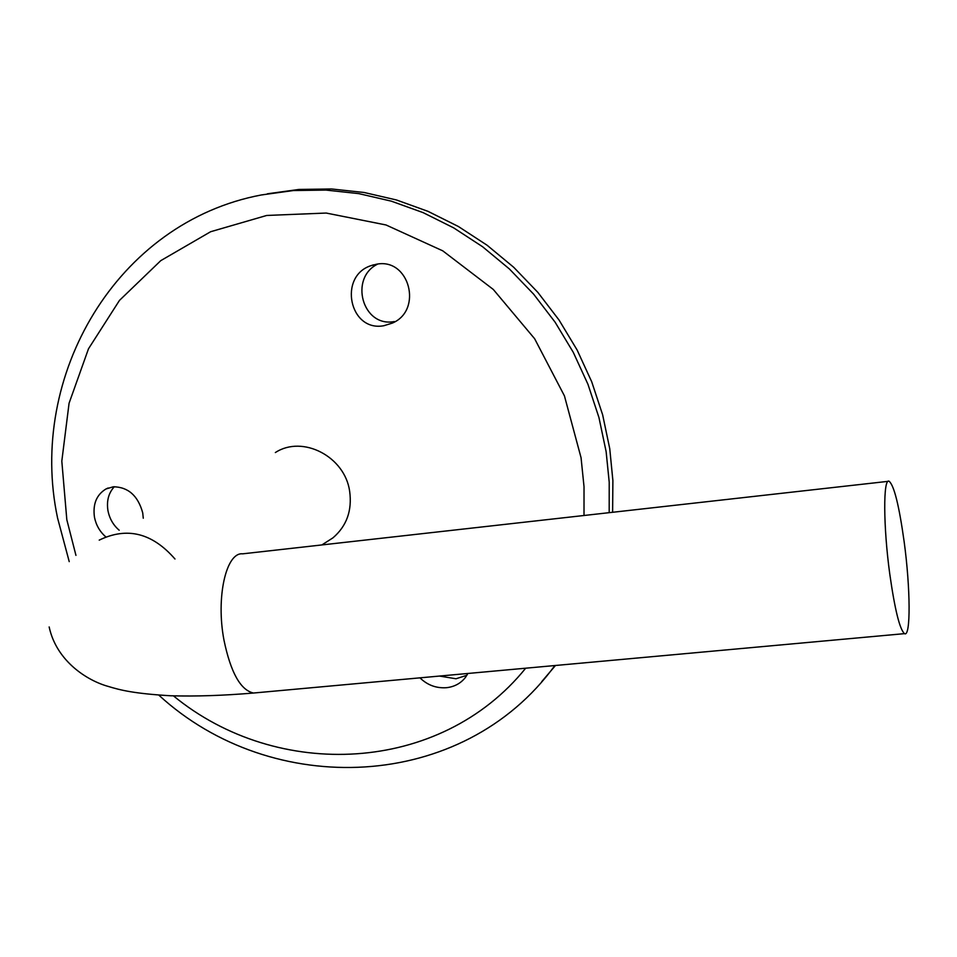 <?xml version="1.0" encoding="UTF-8"?>
<svg xmlns="http://www.w3.org/2000/svg" width="957" height="957" viewBox="0 0 957 957"><rect width="100%" height="100%" fill="white"/><g stroke="black" fill="none" stroke-linecap="round" stroke-linejoin="round"><path stroke-width="1.44" d="M584.009 515.5L584.021 486.658L581.055 457.709L564.439 395.887L534.628 338.718L493.286 289.445L442.768 250.842L386.006 224.967L326.217 213.052L266.716 215.457L210.636 231.726L160.776 260.639L119.469 300.402L88.499 348.779L69.071 403.244L61.81 461.13L66.823 519.747L75.95 555.371M173.456 695.871C277.614 781.498 440.352 773.902 525.68 668.201M69.227 561.627L57.576 518.048C27.346 375.766 116.754 222.096 261.488 194.941L293.416 190.539L326.002 190.084L358.803 193.625L391.329 201.161L423.114 212.621L453.702 227.886L482.603 246.75L509.399 268.965L533.683 294.218L555.072 322.138L573.255 352.296L587.945 384.259L598.95 417.539L606.128 451.632L609.214 482.208L609.19 512.665M554.857 665.534C462.721 792.229 272.147 799.394 158.826 695.129M377.776 264.048C348.886 277.889 362.44 327.689 394.272 321.564M383.901 325.715C349.257 332.282 338.024 275.963 371.125 265.615L376.556 264.216C409.357 257.6 423.185 310.224 392.334 323.095L383.901 325.715M439.502 676.061L455.987 678.776L466.896 675.271M467.877 673.465L465.449 677.412C460.831 683.286 454.599 686.719 446.752 687.676C436.404 688.466 427.468 685.176 419.956 677.843M105.749 536.829C99.851 531.721 96.095 525.19 94.468 517.247C92.662 504.183 96.501 494.757 105.988 488.967L113.321 486.778C128.202 486.993 137.999 495.69 142.725 512.88L143.275 518.227M114.338 486.706C108.536 493.022 106.418 501.073 107.985 510.847C109.588 518.718 113.321 525.166 119.17 530.214M889.771 574.009C894.831 609.657 899.759 629.539 904.521 633.642C910.885 637.649 910.454 587.969 904.15 541.71C899.102 505.547 894.089 485.378 889.089 481.227C883.108 477.699 883.251 526.517 889.771 574.009M325.153 542.834L332.964 537.846C346.685 526.039 352.248 510.536 349.664 491.336C344.915 456.537 302.639 434.705 275.353 452.553M541.71 681.683L555.491 665.474M612.612 512.282L612.887 480.558L609.753 448.701L602.647 414.836L591.713 381.783L577.131 350.035L559.079 320.081L537.834 292.363L513.718 267.29L487.089 245.231L458.379 226.498L427.994 211.341L396.401 199.953L364.079 192.477L331.493 188.972L299.098 189.426L267.362 193.804M888.18 481.335L242.707 553.828C226.139 551.902 215.744 597.419 224.01 640.305C230.709 672.484 240.518 690.069 253.438 693.035L257.11 692.701M174.975 558.996C152.271 532.917 127.018 526.625 99.217 540.131M904.521 633.642L253.438 693.035C223.208 695.583 195.599 696.493 170.597 695.763C134.136 693.622 120.271 690.117 108.356 686.456C87.386 680.702 56.547 661.323 49.154 626.955M371.125 265.615L373.589 264.838M105.988 488.967L108.141 487.998M321.863 544.94L332.964 537.846"/></g></svg>
